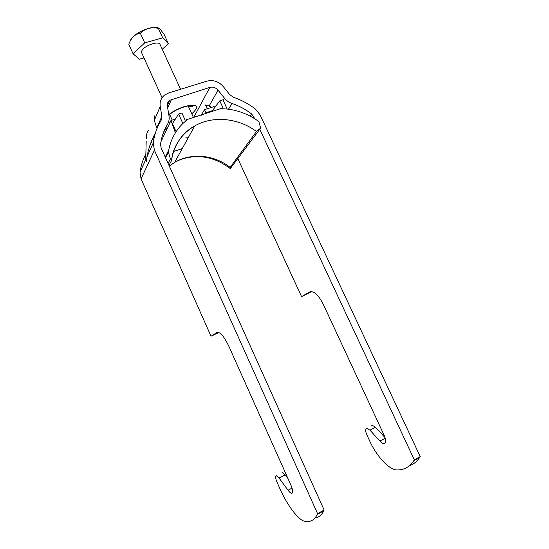 <?xml version="1.0" encoding="UTF-8"?>
<svg xmlns="http://www.w3.org/2000/svg" width="549" height="549" viewBox="0 0 549 549"><rect width="100%" height="100%" fill="white"/><g stroke="black" fill="none" stroke-linecap="round" stroke-linejoin="round"><path stroke-width="0.82" d="M193.667 117.596L209.821 87.401L169.662 100.302C167.809 101.757 167.047 103.692 167.363 106.108L169.003 115.976C169.476 119.03 168.955 121.837 167.438 124.403C163.78 130.442 161.481 137.078 160.555 144.318L161.132 147.962L324.123 510.014L317.569 513.658L317.233 514.44C314.529 520.109 310.343 522.394 304.681 521.296C298.553 520.349 287.024 504.922 280.052 488.994L277.08 482.324C275.804 479.346 275.365 477.28 275.763 476.134L276.36 475.75L279.043 478.055L288.074 490.257C290.263 493.098 291.732 493.949 292.48 492.803C292.994 491.321 292.432 488.685 290.805 484.884L228.892 346.323C224.054 336.345 220.08 331.72 216.972 332.461L211.029 336.228L218.866 332.468M167.143 128.624L164.782 129.392M153.02 137.525L153.089 138.211L154.543 134.944M145.478 154.729C142.678 160.157 140.86 165.976 140.036 172.187L141.052 178.885L211.029 336.228M155.518 132.666C151.387 140.249 148.518 148.347 146.912 156.952L146.357 161.571L145.76 159.519L140.036 172.187M259.78 129.276L414.317 459.849L420.218 456.562L260.089 114.851L255.45 109.1C248.766 103.926 241.443 99.993 233.49 97.303L229.743 94.675L223.306 86.632C218.694 81.458 213.232 79.626 206.925 81.135L168.625 92.966L164.597 95.039C161.063 97.942 159.608 101.743 160.233 106.444L161.859 116.347L161.063 120.56C156.925 127.327 154.324 134.78 153.26 142.905L154.406 150.213L317.569 513.658M150.536 143.618L152.45 138.787M154.29 115.825L154.31 120.368L156.993 128.61M148.367 130.415C146.72 132.844 146.116 135.576 146.556 138.602M324.123 510.014L323.773 510.796C321.735 515.044 318.839 517.426 315.085 517.94M281.912 472.833L282.461 472.545L285.178 474.823L287.964 478.529M211.413 107.432L209.176 105.936L205.148 104.88L207.659 108.647M209.821 87.401C212.978 86.632 215.716 87.545 218.035 90.146L224.486 98.216C226.497 100.693 229.008 102.443 232.014 103.473C239.131 105.868 245.678 109.381 251.668 114.007L254.921 118.886M414.317 459.849L413.795 460.7C409.643 466.959 404.043 470.04 396.996 469.93C389.323 470.061 376.628 456.294 369.806 441.197L366.89 434.877C365.648 432.049 365.36 430.018 366.018 428.783L366.828 428.282L369.957 430.176L379.881 441.094C382.303 443.626 384.067 444.237 385.172 442.933C386.016 441.334 385.645 438.733 384.067 435.137L323.231 304.201C318.358 294.813 313.87 290.723 309.76 291.924L301.573 296.625L237.82 158.544M371.639 425.756L372.373 425.372L375.53 427.246L385.007 437.546M420.218 456.562L419.683 457.42C416.952 461.579 413.534 464.344 409.424 465.73M311.715 291.567L301.573 296.625M185.768 137.154L188.499 137.229M162.065 97.722L141.669 52.807L141.663 51.304C142.87 46.178 158.812 40.269 160.04 44.469L180.546 89.281M130.312 40.866C132.268 33.681 152.231 24.698 158.654 28.109M168.378 43.707L164.11 34.402L159.855 28.747L158.338 28.294C151.03 26.935 145.032 28.589 140.345 33.249C135.109 33.963 131.252 37.634 128.782 44.27L133.071 53.754L144.723 42.863L162.703 37.812L168.378 43.707L162.236 49.266M143.989 57.906L139.412 59.23L133.071 53.754M158.338 28.294L162.703 37.812M140.345 33.249L144.723 42.863M201.236 115.304L204.509 109.663L214.103 106.568L214.707 107.625M160.953 141.69L171 120.471L175.385 132.837M175.364 119.064L171 120.471M182.879 123.484L187.71 119.332L185.157 120.162L181.891 112.998L178.583 114.055L182.879 123.484C175.014 131.273 170.176 140.832 168.358 152.155L165.517 157.693M176.105 131.719L172.434 123.635L178.583 114.055M165.222 157.041L168.673 150.289M260.631 128.143L256.479 131.486L229.606 168.124L230.347 168.509L260.631 128.143L258.86 121.583C249.273 114.576 238.719 110.397 227.204 109.031L222.935 99.829L219.765 100.844L223.011 107.865L220.554 108.668L227.204 109.031M171.762 159.045L171.357 159.258M187.71 119.332L220.554 108.668M205.69 113.863L205.937 112.765L204.509 109.663M211.893 111.742L212.442 110.651L205.937 112.765M219.765 100.844L212.442 110.651L212.799 111.426M168.076 163.376L170.43 158.949L168.358 152.155M170.43 158.949L171.7 159.67L171.542 160.576L168.968 165.366M256.479 131.486C238.417 117.98 212.998 115.379 194.744 125.927L194.73 125.934C182.46 133.139 174.87 143.79 171.961 157.872M169.291 166.073L174.651 162.387C191.155 152.553 214.103 154.749 229.866 167.191M173.594 151.531L182.234 148.607M191.779 113.815C200.337 105.943 197.866 103.521 184.354 106.54C178.336 108.537 173.141 111.2 168.763 114.542M168.227 122.866L169.902 122.804M167.678 107.981L171.535 99.362M162.929 134.018L167.438 124.403M141.052 178.885L154.406 150.213M146.912 156.952L153.26 142.905M149.712 146.068L151.579 141.868M156.849 127.684L161.859 116.347M154.31 120.368L160.233 106.444M285.178 474.823L279.043 478.055M217.383 332.275L216.972 332.461M292.034 488.13L288.074 490.257M209.176 105.936L218.035 90.146M223.196 100.398L224.486 98.216M228.473 109.189L232.014 103.473M250.186 116.141L251.668 114.007M253.295 117.884L253.995 116.889M309.76 291.924L310.322 291.677M379.881 441.094L385.213 438.239M369.957 430.176L375.53 427.246M169.367 114.075L168.975 115.805M168.838 115.002C172.853 111.646 177.951 108.949 184.128 106.904C188.76 105.525 191.69 105.264 192.919 106.115C192.431 107.185 190.826 106.993 188.094 105.532M167.301 105.621L169.662 100.302M145.739 158.942L146.192 141.21M323.773 510.796L317.233 514.44M152.986 143.522L154.784 133.997M413.795 460.7L419.683 457.42M209.059 105.875L207.199 105.188M172.214 120.08L169.456 114.007M193.523 117.637L187.998 105.552M194.73 125.934L174.63 162.401M229.606 168.131C220.053 161.07 210.212 157.261 200.076 156.719C190.277 156.067 180.079 159.073 174.651 162.387M171.7 159.67C172.269 151.943 175.954 143.824 182.755 135.308C186.358 131.403 190.352 128.274 194.744 125.927"/></g></svg>
